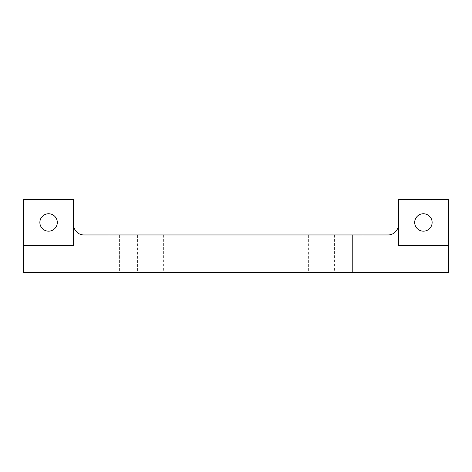 <?xml version="1.0" encoding="UTF-8"?>
<svg xmlns="http://www.w3.org/2000/svg" width="472" height="472" viewBox="0 0 472 472"><rect width="100%" height="100%" fill="white"/><g stroke="black" fill="none" stroke-linecap="round" stroke-linejoin="round"><path stroke-width="0.35" stroke-dasharray="2.36 1.77" d="M108.979 272.438L23.6 272.438L23.6 199.562L73.579 199.562L73.579 224.548A10.413 10.413 0 0 0 83.986 234.962L119.386 234.962L119.386 272.438L108.979 272.438L108.979 234.962M398.421 224.548L398.421 199.562L448.4 199.562L448.4 272.438L352.613 272.438L352.613 234.962L352.613 272.438L119.386 272.438L119.386 234.962L388.013 234.962A10.413 10.413 0 0 0 398.421 224.548L398.421 245.369L448.4 245.369M308.363 272.438L334.388 272.438L308.363 272.438L308.363 234.962L334.388 234.962L308.363 234.962M137.612 272.438L163.637 272.438L137.612 272.438L137.612 234.962L163.637 234.962L137.612 234.962M39.866 222.465A8.72 8.72 0 0 1 48.586 213.745A8.72 8.72 0 0 1 57.307 222.465A8.72 8.72 0 0 1 48.586 231.186A8.72 8.72 0 0 1 39.866 222.465M73.579 224.548L73.579 245.369L23.6 245.369M414.693 222.465A8.72 8.72 0 0 1 423.413 213.745A8.72 8.72 0 0 1 432.134 222.465A8.72 8.72 0 0 1 423.413 231.186A8.72 8.72 0 0 1 414.693 222.465M363.021 234.962L363.021 272.438M334.388 234.962L334.388 272.438M163.637 234.962L163.637 272.438"/><path stroke-width="0.71" d="M23.6 245.369L23.6 199.562L73.579 199.562L73.579 245.369L23.6 245.369L23.6 272.438L448.4 272.438L448.4 245.369L398.421 245.369L398.421 199.562L448.4 199.562L448.4 245.369M57.307 222.465A8.72 8.72 0 0 1 44.226 230.017A8.72 8.72 0 0 1 44.226 214.913A8.72 8.72 0 0 1 57.307 222.465M398.421 224.548A10.413 10.413 0 0 1 388.013 234.962L83.986 234.962A10.413 10.413 0 0 1 73.579 224.548M432.134 222.465A8.72 8.72 0 0 1 419.053 230.017A8.72 8.72 0 0 1 419.053 214.913A8.72 8.72 0 0 1 432.134 222.465"/></g></svg>
